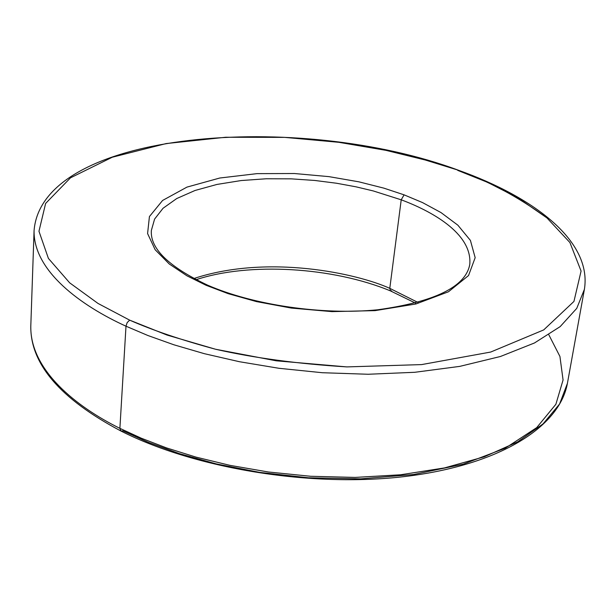 <?xml version="1.0" encoding="UTF-8"?>
<svg xmlns="http://www.w3.org/2000/svg" width="616" height="616" viewBox="0 0 616 616"><rect width="100%" height="100%" fill="white"/><g stroke="black" fill="none" stroke-linecap="round" stroke-linejoin="round"><path stroke-width="0.92" d="M389.789 288.35C357.342 273.558 268.168 253.946 193.763 278.563C268.168 253.946 357.342 273.558 389.789 288.35L418.164 302.541L389.789 288.35L401.216 199.815L404.088 194.849L383.868 188.142L358.92 181.835L328.967 176.638L294.448 173.519L257.026 173.635L219.789 178.016L186.933 187.118L162.609 200.446L149.426 216.562L147.586 233.564L155.163 249.742L169.246 263.979L186.964 275.822L206.06 285.27L207.63 285.17L206.06 285.27L186.964 275.822L169.246 263.979L155.163 249.742L147.586 233.564L149.426 216.562L162.609 200.446L186.933 187.118L219.789 178.016L257.026 173.635L294.448 173.519L328.967 176.638L358.92 181.835L383.868 188.142L404.088 194.849L422.522 202.579L441.01 212.582L457.865 225.186L470.416 240.409L475.167 257.68L468.537 275.552L448.456 291.784L415.892 303.988L375.106 310.626L331.909 311.619L291.353 308.077L256.441 301.594L228.12 293.639L206.06 285.27L228.12 293.639L256.441 301.594L291.353 308.077L331.909 311.619L375.106 310.626L415.892 303.988L448.456 291.784L468.537 275.552L475.167 257.68L470.416 240.409L457.865 225.186L441.01 212.582L422.522 202.579L404.088 194.849L401.216 199.815L389.789 288.35L390.575 290.952L389.789 288.35M391.653 290.821L390.575 290.952C332.802 267.005 249.195 262.008 196.019 279.726M34.072 230.553C33.233 271.094 81.197 305.821 125.995 326.203L127.181 322.568L129.676 320.151L98.052 303.465L69.654 282.821L48.402 258.404L38.97 231.262L45.615 203.457L70.486 177.832L112.258 157.234L166.166 143.566L225.672 137.252L284.646 137.376L338.785 142.304L385.878 150.335L425.371 160.037L458.566 170.286L425.371 160.037L385.878 150.335L338.785 142.304L284.646 137.376L225.672 137.252L166.166 143.566L112.258 157.234L70.486 177.832L45.615 203.457L38.97 231.262L48.402 258.404L69.654 282.821L98.052 303.465L129.676 320.151L166.99 335.05L215.646 349.272L276.268 360.814L346.9 366.905L421.613 364.595L490.713 352.044L543.712 329.906L573.943 301.432L581.081 271.055L569.9 242.519L546.977 217.956L518.172 197.99L487.587 182.351L457.703 170.37C488.188 180.811 517.948 196.673 546.977 217.956L569.9 242.519L581.081 271.055L573.943 301.432L543.712 329.906L490.713 352.044L421.613 364.595L346.9 366.905C297.936 363.864 254.185 357.988 215.646 349.272C181.089 339.916 152.437 330.207 129.676 320.151L127.181 322.568L125.995 326.203C81.197 305.821 33.233 271.094 34.072 230.553C42.196 129.876 299.207 110.926 458.566 170.286C536.005 197.959 592.115 242.034 584.392 289.366L576.745 308.377L560.167 326.611L534.465 342.981L500.431 356.495L459.759 366.381L414.822 372.287L368.206 374.259L322.299 372.719L278.956 368.291L239.424 361.715L204.35 353.684L173.897 344.791L147.902 335.512L125.995 326.203L119.889 428.359C76.43 406.899 29.845 369.962 30.8 326.018C29.845 369.962 76.43 406.899 119.889 428.359L125.995 326.203L147.902 335.512L173.897 344.791L204.35 353.684L239.424 361.715L278.956 368.291L322.299 372.719L368.206 374.259L414.822 372.287L459.759 366.381L500.431 356.495L534.465 342.981L560.167 326.611L576.745 308.377L584.392 289.366L567.413 383.36L559.582 404.011L543.05 423.9L517.679 441.857L484.253 456.81L444.459 467.921L400.608 474.774L355.193 477.415L310.526 476.268L268.399 471.995L229.999 465.357L195.942 457.095L166.382 447.863L141.149 438.153L119.889 428.359L141.149 438.153L166.382 447.863L195.942 457.095L229.999 465.357L268.399 471.995L310.526 476.268L355.193 477.415L400.608 474.774L444.459 467.921L484.253 456.81L517.679 441.857L543.05 423.9L559.582 404.011L567.413 383.36C559.513 427.504 498.621 465.226 405.159 476.491C311.688 487.703 195.557 468.807 120.975 431.038L119.889 428.359L120.975 431.038C60.283 398.945 30.223 363.94 30.8 326.018L34.072 230.553M151.367 230.399L154.601 219.073L163.063 208.254L176.73 198.545L195.049 190.475L216.986 184.43L241.203 180.542L266.335 178.763L291.168 178.848L314.753 180.457L336.475 183.229L356.01 186.825L373.25 190.937L401.216 199.815L373.25 190.937L356.01 186.825L336.475 183.229L314.753 180.457L291.168 178.848L266.335 178.763L241.203 180.542L216.986 184.43L195.049 190.475L176.73 198.545L163.063 208.254L154.601 219.073L151.367 230.399C149.942 248.494 168.699 266.759 207.63 285.17C253.492 305.143 322.522 315.269 377.631 309.794C435.027 301.809 465.742 286.686 469.777 264.426C472.58 232.886 429.822 210.464 401.216 199.815C429.822 210.464 472.58 232.886 469.777 264.426M548.848 334.827L559.929 356.456L563.07 379.995L555.878 404.273L536.682 427.65L505.236 448.209L463.147 464.21L413.621 474.512L360.73 478.855L308.408 477.785L259.675 472.387L216.378 463.933L179.264 453.599L148.294 442.342L122.961 430.869L120.975 431.038M415.708 303.203L390.575 290.952"/></g></svg>

